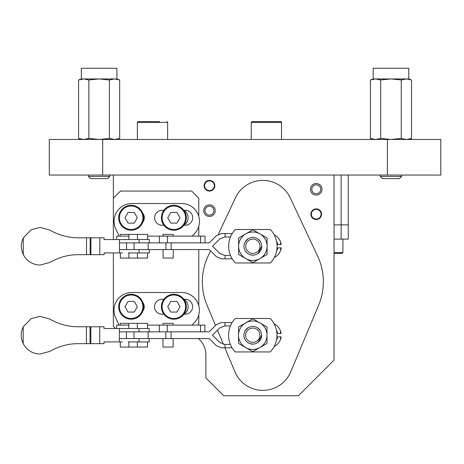<?xml version="1.0" encoding="UTF-8"?>
<svg xmlns="http://www.w3.org/2000/svg" width="464" height="464" viewBox="0 0 464 464"><rect width="100%" height="100%" fill="white"/><g stroke="black" fill="none" stroke-linecap="round" stroke-linejoin="round"><path stroke-width="0.7" d="M208.075 256.111A60.506 60.506 0 0 0 207.037 305.208L215.528 325.479L207.037 305.208A60.506 60.506 0 0 1 208.075 256.111L210.552 250.838L208.075 256.111M217.483 330.142L223.422 344.329L217.483 330.142M224.883 347.814L234.941 371.821A30.253 30.253 0 0 0 290.748 371.821A30.253 30.253 0 0 1 234.941 371.821L224.883 347.814M318.652 305.208L290.748 371.821L318.652 305.208A60.506 60.506 0 0 0 317.614 256.111A60.506 60.506 0 0 1 318.652 305.208M290.226 197.786L317.614 256.111L290.226 197.786A30.253 30.253 0 0 0 235.457 197.786L218.3 234.326L235.457 197.786A30.253 30.253 0 0 1 290.226 197.786M212.895 245.845L212.669 246.332L212.895 245.845M198.459 338.598A21.356 21.356 0 0 1 205.894 354.792L205.894 377.928L223.689 395.722L298.433 395.722L334.028 360.128L334.028 175.056M204.392 213.411A5.771 5.771 0 0 0 212.222 215.708A5.771 5.771 0 0 0 214.519 207.878A5.771 5.771 0 0 0 206.689 205.581A5.771 5.771 0 0 0 204.392 213.411M311.164 192.055A5.771 5.771 0 0 0 318.994 194.352A5.771 5.771 0 0 0 321.291 186.522A5.771 5.771 0 0 0 313.461 184.225A5.771 5.771 0 0 0 311.164 192.055M214.142 183.17A5.336 5.336 0 0 0 206.898 181.047A5.336 5.336 0 0 0 204.769 188.291A5.336 5.336 0 0 0 212.013 190.414A5.336 5.336 0 0 0 214.142 183.17M320.914 211.642A5.336 5.336 0 0 0 313.67 209.519A5.336 5.336 0 0 0 311.547 216.763A5.336 5.336 0 0 0 318.791 218.892A5.336 5.336 0 0 0 320.914 211.642M113.355 175.056L113.355 239.552M334.028 239.117L341.144 239.117L341.144 224.883L348.261 224.883L334.028 224.883L341.144 224.883L341.144 175.056M341.144 239.117L348.261 239.117L348.261 175.056M318.362 185.38A4.454 4.454 0 0 1 320.137 191.423A4.454 4.454 0 0 1 314.093 193.198A4.454 4.454 0 0 1 312.318 187.154A4.454 4.454 0 0 1 318.362 185.38M211.59 206.735A4.454 4.454 0 0 1 213.365 212.779A4.454 4.454 0 0 1 207.321 214.554A4.454 4.454 0 0 1 205.546 208.51A4.454 4.454 0 0 1 211.59 206.735M316.228 219.066A4.86 4.86 0 0 0 321.094 214.206A4.86 4.86 0 0 0 316.228 209.345A4.86 4.86 0 0 0 311.367 214.206A4.86 4.86 0 0 0 316.228 219.066M209.455 190.594A4.86 4.86 0 0 0 214.316 185.733A4.86 4.86 0 0 0 209.455 180.867A4.86 4.86 0 0 0 204.595 185.733A4.86 4.86 0 0 0 209.455 190.594M342.925 239.117L342.925 252.642L342.212 253.356L334.028 253.356M90.851 343.673L78.312 343.673C68.504 343.598 58.922 346.196 49.561 351.468L40.061 354.044L38.529 353.98C31.622 353.203 26.512 349.74 23.2 343.58C20.596 337.873 20.596 332.299 23.2 326.859L31.181 318.629L40.061 316.402L49.561 318.977C58.87 324.232 68.452 326.83 78.312 326.766L90.851 326.766L90.851 343.673L99.725 343.673L99.725 326.766L103.994 326.766L103.994 328.529L119.352 328.529L119.364 331.87L119.352 328.529L149.193 328.489L149.193 331.835M99.725 326.766L90.851 326.766M122.508 341.91L103.994 341.91L103.994 343.673L99.725 343.673M119.399 338.563L119.399 331.87M119.364 338.563L119.364 341.91L119.352 338.563L209.165 338.523L216.375 345.732L221.403 347.814L232.104 347.814M119.352 331.87L165.822 331.835L165.822 338.598M128.197 341.91L149.193 341.945L149.193 338.598M133.98 338.563L133.98 331.87M128.197 328.489L122.508 328.529M232.145 322.544L221.403 322.544L216.375 324.632L209.165 331.835L165.822 331.835M116.632 328.529L116.632 325.107L128.818 325.107M120.28 341.91L120.28 347.049L147.506 347.049L147.506 341.945M137.361 347.049L137.361 341.945M128.818 347.049L128.818 341.945M230.388 344.433L224.646 344.433L219.611 342.351L212.442 335.182L219.611 328.013L224.646 325.925L230.417 325.925M162.986 338.598L162.986 347.049L173.13 347.049L173.13 338.598M204.92 331.835L204.92 325.107L200.535 325.107L200.535 331.835M200.535 325.107L167.272 325.107L167.272 331.835M159.338 331.835L159.338 325.107L167.272 325.107M147.506 325.107L162.986 325.107L162.986 323.379L173.13 323.379L173.13 325.107M119.202 325.107L115.78 318.142A17.794 17.794 0 0 1 131.759 292.506L181.586 292.506A17.794 17.794 0 0 1 194.138 322.915L191.934 325.107M137.361 328.489L137.361 323.379L147.506 323.379L147.506 328.489M128.818 328.489L128.818 323.379L137.361 323.379M225.005 344.433L225.005 347.814M225.005 322.544L225.005 325.925M142.837 302.418A7.476 7.476 0 0 1 142.837 311.066M163.896 299.268L162.011 299.268A7.476 7.476 0 0 0 154.535 306.745A7.476 7.476 0 0 0 162.011 314.215L163.896 314.215M183.831 314.215L185.142 314.215A7.476 7.476 0 0 0 192.618 306.745A7.476 7.476 0 0 0 185.142 299.268L183.831 299.268M120.28 325.107L120.28 323.379L128.818 323.379M276.474 330.339A9.251 9.251 0 0 1 277.692 333.506L281.114 333.506A12.632 12.632 0 0 0 274.12 323.82M276.498 339.99A9.251 9.251 0 0 0 277.692 336.852L281.114 336.852A12.632 12.632 0 0 1 280.529 339.312L280.529 336.852M274.172 346.515A12.632 12.632 0 0 0 280.529 339.312M235.277 318.49A24.203 24.203 0 0 0 235.277 351.944L270.257 351.944A24.203 24.203 0 0 0 270.257 318.49L235.277 318.49M280.529 333.506L280.529 331.052M259.886 322.886L252.77 318.774L245.647 322.886L238.531 326.998L238.531 335.217A14.239 14.239 0 0 1 259.886 322.886A14.239 14.239 0 0 1 267.003 335.217L267.003 326.998L259.886 322.886M267.003 343.435L267.003 335.217A14.239 14.239 0 0 1 259.886 347.548L267.003 343.435M252.77 351.654L259.886 347.548A14.239 14.239 0 0 1 245.647 347.548L252.77 351.654M238.531 343.435L245.647 347.548A14.239 14.239 0 0 1 238.531 335.217L238.531 343.435M243.89 335.803L243.873 335.194M245.212 330.513L248.141 327.613M257.497 327.677L260.339 330.536M250.021 343.679L252.77 344.114A8.897 8.897 0 0 1 243.873 335.217C244.395 329.811 247.364 326.847 252.77 326.32C258.17 326.847 261.139 329.811 261.667 335.217L258.117 342.328M252.77 344.114A8.897 8.897 0 0 0 261.667 335.217M252.77 342.368A7.151 7.151 0 0 1 245.618 335.217A7.151 7.151 0 0 1 252.77 328.065A7.151 7.151 0 0 1 259.921 335.217A7.151 7.151 0 0 1 252.77 342.368M90.944 254.695L78.404 254.695C68.597 254.62 59.015 257.218 49.654 262.485L40.153 265.06L38.622 264.996C31.714 264.225 26.605 260.756 23.293 254.603C20.689 248.89 20.689 243.316 23.293 237.881L31.274 229.651L40.153 227.424L49.654 229.999C58.963 235.254 68.544 237.852 78.404 237.788L90.944 237.788L90.944 254.695L99.818 254.695L99.818 237.788L104.087 237.788L104.087 239.552L119.445 239.552L119.457 242.892L119.445 239.552L149.292 239.511L149.292 242.858M99.818 237.788L90.944 237.788M122.6 252.932L104.087 252.932L104.087 254.695L99.818 254.695M119.492 249.58L119.492 242.892M119.457 249.58L119.457 252.932L119.445 249.58L209.264 249.545L216.468 256.749L221.502 258.837L232.197 258.837M119.445 242.892L165.921 242.858L165.921 249.62M128.29 252.932L149.292 252.961L149.292 249.62M134.073 249.58L134.073 242.892M128.29 239.511L122.6 239.552M232.244 233.566L221.502 233.566L216.468 235.648L209.264 242.858L165.921 242.858M116.725 239.552L116.725 236.13L128.911 236.13M120.373 252.932L120.373 258.071L147.598 258.071L147.598 252.961M137.454 258.071L137.454 252.961M128.911 258.071L128.911 252.961M230.486 255.455L224.738 255.455L219.704 253.367L212.535 246.198L219.704 239.03L224.738 236.947L230.515 236.947M163.084 249.62L163.084 258.071L173.223 258.071L173.223 249.62M205.013 242.858L205.013 236.13L200.628 236.13L200.628 242.858M200.628 236.13L167.365 236.13L167.365 242.858M159.436 242.858L159.436 236.13L167.365 236.13M147.598 236.13L159.436 236.13M119.294 236.13L115.872 229.164A17.794 17.794 0 0 1 131.851 203.528L181.679 203.528A17.794 17.794 0 0 1 194.236 233.931L192.032 236.13M137.454 239.511L137.454 234.401L147.598 234.401L147.598 239.511M128.911 239.511L128.911 234.401L137.454 234.401M225.098 255.455L225.098 258.837M225.098 233.566L225.098 236.947M142.738 213.179A7.476 7.476 0 0 1 142.738 222.349M163.896 210.291L162.104 210.291A7.476 7.476 0 0 0 154.628 217.761A7.476 7.476 0 0 0 162.104 225.237L163.896 225.237M183.831 225.237L185.235 225.237A7.476 7.476 0 0 0 192.711 217.761A7.476 7.476 0 0 0 185.235 210.291L183.831 210.291M120.373 236.13L120.373 234.401L128.911 234.401M173.223 236.13L173.223 234.401L163.084 234.401L163.084 236.13M276.567 241.355A9.251 9.251 0 0 1 277.785 244.528L281.207 244.528A12.632 12.632 0 0 0 274.212 234.842M276.59 251.007A9.251 9.251 0 0 0 277.785 247.875L281.207 247.875A12.632 12.632 0 0 1 280.621 250.334L280.621 247.875M274.265 257.537A12.632 12.632 0 0 0 280.621 250.334M235.37 229.506A24.203 24.203 0 0 0 235.37 262.966L270.35 262.966A24.203 24.203 0 0 0 270.35 229.506L235.37 229.506M280.621 244.528L280.621 242.069M259.979 233.908L252.863 229.796L238.624 238.015L238.624 246.239A14.239 14.239 0 0 1 259.979 233.908A14.239 14.239 0 0 1 267.096 246.239L267.096 238.015L259.979 233.908M267.096 254.458L267.096 246.239A14.239 14.239 0 0 1 259.979 258.564L267.096 254.458M252.863 262.676L259.979 258.564A14.239 14.239 0 0 1 245.746 258.564L252.863 262.676M238.624 254.458L245.746 258.564A14.239 14.239 0 0 1 238.624 246.239L238.624 254.458M243.983 246.825L243.965 246.21M245.311 241.535L248.234 238.635M257.59 238.699L260.432 241.558M250.113 254.701L252.863 255.136A8.897 8.897 0 0 1 243.965 246.239C244.493 240.833 247.457 237.864 252.863 237.336C258.268 237.864 261.232 240.833 261.76 246.239L258.21 253.35M252.863 255.136A8.897 8.897 0 0 0 261.76 246.239M252.863 253.39A7.151 7.151 0 0 1 245.711 246.239A7.151 7.151 0 0 1 252.863 239.082A7.151 7.151 0 0 1 260.014 246.239A7.151 7.151 0 0 1 252.863 253.39M184.028 225.237A8.897 8.897 0 0 0 184.028 210.291M184.028 299.268A8.897 8.897 0 0 1 184.028 314.215M115.571 328.529L113.355 326.32L113.355 252.932M198.778 216.392L198.778 198.186L191.661 191.069L120.478 191.069L113.355 198.186M198.778 226.252L198.778 236.13M198.778 249.62L198.778 305.706M198.778 314.894L198.778 325.107M131.155 319.197A12.458 12.458 0 0 0 143.608 306.745A12.458 12.458 0 0 0 131.155 294.286A12.458 12.458 0 0 0 118.697 306.745A12.458 12.458 0 0 0 131.155 319.197A12.458 12.458 0 0 0 143.608 306.745A12.458 12.458 0 0 0 131.155 294.286A12.458 12.458 0 0 0 118.697 306.745A12.458 12.458 0 0 0 131.155 319.197M128.145 312.081L134.16 312.081A6.125 6.125 0 0 0 134.276 312.017L137.28 306.808A6.125 6.125 0 0 0 137.28 306.675L134.276 301.467A6.125 6.125 0 0 0 134.16 301.403L128.145 301.403A6.125 6.125 0 0 0 128.035 301.467L125.025 306.675A6.125 6.125 0 0 0 125.025 306.808L128.035 312.017A6.125 6.125 0 0 0 128.145 312.081M137.28 306.808L134.276 312.017M134.276 301.467L136.056 304.552M173.861 319.197A12.458 12.458 0 0 0 186.319 306.745A12.458 12.458 0 0 0 173.861 294.286A12.458 12.458 0 0 0 161.408 306.745A12.458 12.458 0 0 0 173.861 319.197A12.458 12.458 0 0 0 186.319 306.745A12.458 12.458 0 0 0 173.861 294.286A12.458 12.458 0 0 0 161.408 306.745A12.458 12.458 0 0 0 173.861 319.197M170.856 312.081L176.871 312.081A6.125 6.125 0 0 0 176.981 312.017L179.991 306.808A6.125 6.125 0 0 0 179.991 306.675L176.981 301.467A6.125 6.125 0 0 0 176.871 301.403L170.856 301.403A6.125 6.125 0 0 0 170.74 301.467L167.736 306.675A6.125 6.125 0 0 0 167.736 306.808L170.74 312.017A6.125 6.125 0 0 0 170.856 312.081M179.991 306.808L176.981 312.017M176.981 301.467L178.762 304.552M131.155 230.219A12.458 12.458 0 0 0 143.608 217.761A12.458 12.458 0 0 0 131.155 205.308A12.458 12.458 0 0 0 118.697 217.761A12.458 12.458 0 0 0 131.155 230.219A12.458 12.458 0 0 0 143.608 217.761A12.458 12.458 0 0 0 131.155 205.308A12.458 12.458 0 0 0 118.697 217.761A12.458 12.458 0 0 0 131.155 230.219M128.145 223.103L134.16 223.103A6.125 6.125 0 0 0 134.276 223.039L137.28 217.831A6.125 6.125 0 0 0 137.28 217.697L134.276 212.489A6.125 6.125 0 0 0 134.16 212.425L128.145 212.425A6.125 6.125 0 0 0 128.035 212.489L125.025 217.697A6.125 6.125 0 0 0 125.025 217.831L128.035 223.039A6.125 6.125 0 0 0 128.145 223.103M137.28 217.831L134.276 223.039M134.276 212.489L136.056 215.574M173.861 230.219A12.458 12.458 0 0 0 186.319 217.761A12.458 12.458 0 0 0 173.861 205.308A12.458 12.458 0 0 0 161.408 217.761A12.458 12.458 0 0 0 173.861 230.219A12.458 12.458 0 0 0 186.319 217.761A12.458 12.458 0 0 0 173.861 205.308A12.458 12.458 0 0 0 161.408 217.761A12.458 12.458 0 0 0 173.861 230.219M170.856 223.103L176.871 223.103A6.125 6.125 0 0 0 176.981 223.039L179.991 217.831A6.125 6.125 0 0 0 179.991 217.697L176.981 212.489A6.125 6.125 0 0 0 176.871 212.425L170.856 212.425A6.125 6.125 0 0 0 170.74 212.489L167.736 217.697A6.125 6.125 0 0 0 167.736 217.831L170.74 223.039A6.125 6.125 0 0 0 170.856 223.103M179.991 217.831L176.981 223.039M176.981 212.489L178.762 215.574M102.677 175.056L440.8 175.056L440.8 139.461L49.294 139.461L49.294 175.056L102.677 175.056L102.677 139.461M387.411 175.056L387.411 139.461M370.423 79.959L375.562 78.955L373.178 78.955L370.423 79.959L370.423 138.458L375.562 139.461L380.695 138.458L390.972 139.461L401.244 138.458L401.244 79.959L406.383 78.955L411.522 79.959L411.522 138.458L406.383 139.461L401.244 138.458M380.695 79.959L390.972 78.955L375.562 78.955L380.695 79.959L380.695 138.458M411.522 79.959L408.767 78.955L390.972 78.955L401.244 79.959M373.178 78.955L373.178 68.278L408.767 68.278L408.767 78.955M380.294 176.43L382.475 178.611L399.463 178.611L401.65 176.43L380.294 176.43L380.294 175.056M81.328 78.955L81.328 68.278L81.328 78.955L78.573 79.959L83.711 78.955L81.328 78.955L78.573 79.959L78.573 138.458L83.711 139.461L88.844 138.458L99.122 139.461L109.394 138.458L109.394 79.959L114.533 78.955L119.671 79.959L119.671 138.458L114.533 139.461L109.394 138.458M88.844 79.959L99.122 78.955L83.711 78.955L88.844 79.959L88.844 138.458M81.328 68.278L116.916 68.278L116.916 78.955L119.671 79.959L116.916 78.955L99.122 78.955L109.394 79.959M109.8 176.43L88.444 176.43L88.444 175.056L88.444 176.43L90.625 178.611L107.613 178.611L109.8 176.43L109.8 175.056L109.8 176.43L107.613 178.611M251.273 139.461L251.273 122.38A0.713 0.713 0 0 1 251.987 121.667L280.819 121.667A0.713 0.713 0 0 1 281.526 122.38A0.713 0.713 0 0 0 280.819 121.667L273.522 121.667M281.526 139.461L281.526 122.38L251.273 122.38M266.51 121.667L259.393 121.667M251.987 121.667L259.283 121.667M137.379 139.461L137.379 122.38A0.713 0.713 0 0 1 138.092 121.667L159.628 121.667M167.637 139.461L167.637 122.38A0.713 0.713 0 0 0 166.924 121.667M145.499 121.667L138.092 121.667M342.925 252.642L334.028 252.642M23.2 343.58L23.2 326.859M86.432 343.673L86.432 326.766M90.051 343.673L90.051 326.766M139.003 341.945L139.003 338.598M148.097 338.598L148.097 331.835M126.44 338.563L126.44 331.87M139.003 328.489L139.003 331.835M171.071 331.835L171.071 338.598M23.293 254.603L23.293 237.881M86.524 254.695L86.524 237.788M90.149 254.695L90.149 237.788M139.096 252.961L139.096 249.62M148.19 249.62L148.19 242.858M126.539 249.58L126.539 242.892M139.096 239.511L139.096 242.858M171.164 242.858L171.164 249.62M131.155 318.49A11.745 11.745 0 0 0 142.9 306.745A11.745 11.745 0 0 0 131.155 295A11.745 11.745 0 0 0 119.41 306.745A11.745 11.745 0 0 0 131.155 318.49M173.861 318.49A11.745 11.745 0 0 0 185.606 306.745A11.745 11.745 0 0 0 173.861 295A11.745 11.745 0 0 0 162.116 306.745A11.745 11.745 0 0 0 173.861 318.49M131.155 229.506A11.745 11.745 0 0 0 142.9 217.761A11.745 11.745 0 0 0 131.155 206.016A11.745 11.745 0 0 0 119.41 217.761A11.745 11.745 0 0 0 131.155 229.506M173.861 229.506A11.745 11.745 0 0 0 185.606 217.761A11.745 11.745 0 0 0 173.861 206.016A11.745 11.745 0 0 0 162.116 217.761A11.745 11.745 0 0 0 173.861 229.506M137.379 122.38L167.637 122.38M373.178 139.461L370.423 138.458M408.767 139.461L411.522 138.458M401.65 176.43L401.65 175.056M81.328 139.461L78.573 138.458L81.328 139.461M116.916 139.461L119.671 138.458M116.916 78.955L116.916 68.278M90.625 178.611L88.444 176.43"/></g></svg>
